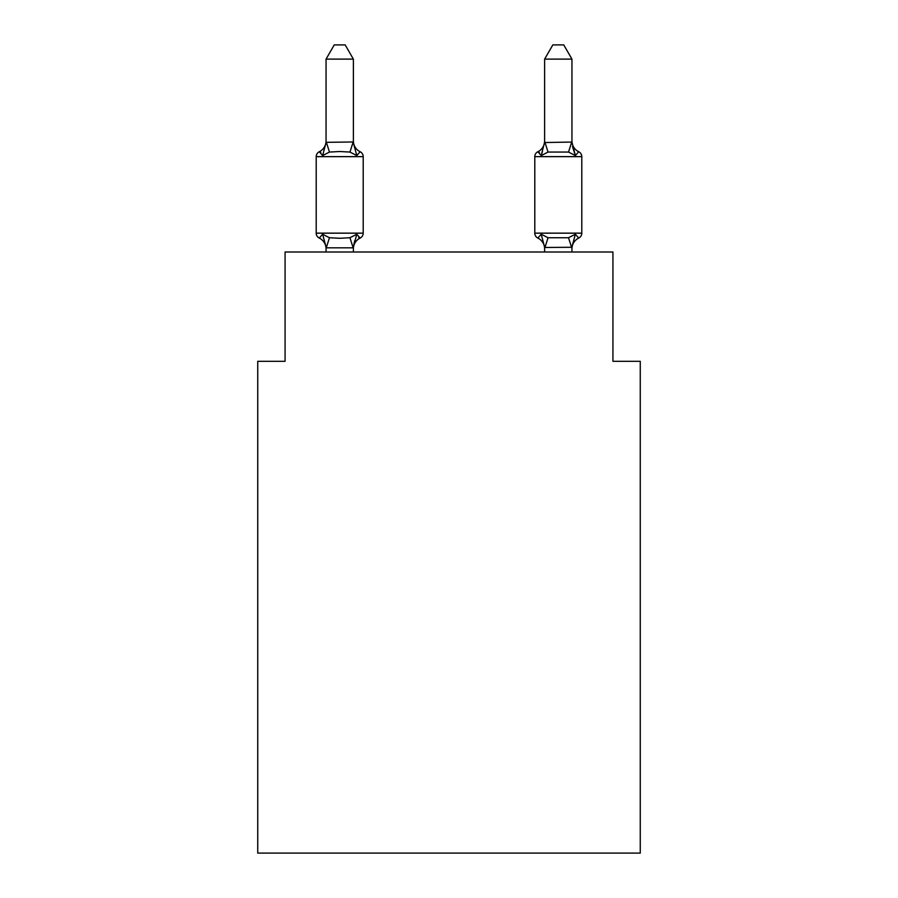 <?xml version="1.0" encoding="UTF-8"?>
<svg xmlns="http://www.w3.org/2000/svg" width="898" height="898" viewBox="0 0 898 898"><rect width="100%" height="100%" fill="white"/><g stroke="black" fill="none" stroke-linecap="round" stroke-linejoin="round"><path stroke-width="1.35" d="M640.263 853.1L640.263 361.299L612.93 361.299L612.93 252.001L285.07 252.001L285.07 361.299L257.737 361.299L257.737 853.1L640.263 853.1M578.716 238.071A5.467 5.467 0 0 0 581.792 233.154A5.467 5.467 0 0 1 578.716 238.071L575.371 234.221L578.716 238.071A5.467 5.467 0 0 0 581.792 233.154A5.467 5.467 0 0 1 578.716 238.071L575.371 234.221L578.716 238.071A5.467 5.467 0 0 0 581.792 233.154A5.467 5.467 0 0 1 578.716 238.071L575.371 234.221L578.716 238.071A5.467 5.467 0 0 0 581.792 233.154A5.467 5.467 0 0 1 578.716 238.071L575.371 234.221L578.716 238.071A5.467 5.467 0 0 0 581.792 233.154A5.467 5.467 0 0 1 578.716 238.071L575.371 234.221L578.716 238.071A5.467 5.467 0 0 0 581.792 233.154A5.467 5.467 0 0 1 578.716 238.071L575.371 234.221L578.716 238.071A5.467 5.467 0 0 0 581.792 233.154A5.467 5.467 0 0 1 578.716 238.071L575.371 234.221L578.716 238.071A5.467 5.467 0 0 0 581.792 233.154A5.467 5.467 0 0 1 578.716 238.071L575.371 234.221L578.716 238.071A5.467 5.467 0 0 0 581.792 233.154A5.467 5.467 0 0 1 578.716 238.071L575.371 234.221L578.716 238.071A5.467 5.467 0 0 0 581.792 233.154A5.467 5.467 0 0 1 578.716 238.071L575.371 234.221L578.716 238.071A5.467 5.467 0 0 0 581.792 233.154A5.467 5.467 0 0 1 578.716 238.071L575.371 234.221L578.716 238.071A5.467 5.467 0 0 0 581.792 233.154A5.467 5.467 0 0 1 578.716 238.071L575.371 234.221L578.716 238.071A5.467 5.467 0 0 0 581.792 233.154A5.467 5.467 0 0 1 578.716 238.071L575.371 234.221L578.716 238.071A5.467 5.467 0 0 0 581.792 233.154A5.467 5.467 0 0 1 578.716 238.071L575.371 234.221L578.716 238.071A5.467 5.467 0 0 0 581.792 233.154A5.467 5.467 0 0 1 578.716 238.071L575.371 234.221L578.716 238.071A5.467 5.467 0 0 0 581.792 233.154A5.467 5.467 0 0 1 578.716 238.071L575.371 234.221L578.716 238.071A5.467 5.467 0 0 0 581.792 233.154A5.467 5.467 0 0 1 578.716 238.071L575.371 234.221L578.716 238.071A5.467 5.467 0 0 0 581.792 233.154A5.467 5.467 0 0 1 578.716 238.071L575.371 234.221L578.716 238.071A5.467 5.467 0 0 0 581.792 233.154A5.467 5.467 0 0 1 578.716 238.071L575.371 234.221L578.716 238.071A5.467 5.467 0 0 0 581.792 233.154A5.467 5.467 0 0 1 578.716 238.071L575.371 234.221L578.716 238.071A5.467 5.467 0 0 0 581.792 233.154A5.467 5.467 0 0 1 578.716 238.071L575.371 234.221L578.716 238.071A5.467 5.467 0 0 0 581.792 233.154A5.467 5.467 0 0 1 578.716 238.071L575.371 234.221L578.716 238.071A5.467 5.467 0 0 0 581.792 233.154A5.467 5.467 0 0 1 578.716 238.071L575.371 234.221L578.716 238.071A5.467 5.467 0 0 0 581.792 233.154A5.467 5.467 0 0 1 578.716 238.071L575.371 234.221L578.716 238.071A5.467 5.467 0 0 0 581.792 233.154A5.467 5.467 0 0 1 578.716 238.071L575.371 234.221L578.716 238.071A5.467 5.467 0 0 0 581.792 233.154A5.467 5.467 0 0 1 578.716 238.071L575.371 234.221L578.716 238.071A5.467 5.467 0 0 0 581.792 233.154A5.467 5.467 0 0 1 578.716 238.071L575.371 234.221L578.716 238.071A5.467 5.467 0 0 0 581.792 233.154A5.467 5.467 0 0 1 578.716 238.071L575.371 234.221L578.716 238.071A5.467 5.467 0 0 0 581.792 233.154A5.467 5.467 0 0 1 578.716 238.071L575.371 234.221L578.716 238.071A5.467 5.467 0 0 0 581.792 233.154A5.467 5.467 0 0 1 578.716 238.071L575.371 234.221L578.716 238.071A5.467 5.467 0 0 0 581.792 233.154A5.467 5.467 0 0 1 578.716 238.071L575.371 234.221L578.716 238.071A12.022 12.022 0 0 0 571.947 248.881L571.947 248.881M578.716 151.74A5.467 5.467 0 0 1 581.792 156.645A5.467 5.467 0 0 0 578.716 151.74L575.371 155.578L572.509 146.655L575.371 155.578L578.716 151.74A5.467 5.467 0 0 1 581.792 156.645A5.467 5.467 0 0 0 578.716 151.74L575.371 155.578L572.509 146.655L575.371 155.578L578.716 151.74A5.467 5.467 0 0 1 581.792 156.645A5.467 5.467 0 0 0 578.716 151.74L575.371 155.578L572.509 146.655L575.371 155.578L578.716 151.74A5.467 5.467 0 0 1 581.792 156.645A5.467 5.467 0 0 0 578.716 151.74A5.467 5.467 0 0 1 581.792 156.645A5.467 5.467 0 0 0 578.716 151.74A5.467 5.467 0 0 1 581.792 156.645A5.467 5.467 0 0 0 578.716 151.74A5.467 5.467 0 0 1 581.792 156.645A5.467 5.467 0 0 0 578.716 151.74A5.467 5.467 0 0 1 581.792 156.645A5.467 5.467 0 0 0 578.716 151.74A5.467 5.467 0 0 1 581.792 156.645A5.467 5.467 0 0 0 578.716 151.74A5.467 5.467 0 0 1 581.792 156.645A5.467 5.467 0 0 0 578.716 151.74A5.467 5.467 0 0 1 581.792 156.645A5.467 5.467 0 0 0 578.716 151.74A5.467 5.467 0 0 1 581.792 156.645A5.467 5.467 0 0 0 578.716 151.74A5.467 5.467 0 0 1 581.792 156.645A5.467 5.467 0 0 0 578.716 151.74A5.467 5.467 0 0 1 581.792 156.645A5.467 5.467 0 0 0 578.716 151.74A5.467 5.467 0 0 1 581.792 156.645A5.467 5.467 0 0 0 578.716 151.74L575.371 155.578L578.716 151.74L575.371 155.578L572.509 146.655L575.371 155.578L578.716 151.74L575.371 155.578L578.716 151.74L575.371 155.578L572.509 146.655L575.371 155.578L578.716 151.74L575.371 155.578L578.716 151.74L575.371 155.578L572.509 146.655L575.371 155.578L578.716 151.74L575.371 155.578L578.716 151.74L575.371 155.578L572.509 146.655L575.371 155.578L578.716 151.74L575.371 155.578L578.716 151.74L575.371 155.578L572.509 146.655L575.371 155.578L578.716 151.74L575.371 155.578L578.716 151.74L575.371 155.578L572.509 146.655L575.371 155.578L578.716 151.74L575.371 155.578L578.716 151.74L575.371 155.578L572.509 146.655L575.371 155.578L578.716 151.74L575.371 155.578L578.716 151.74L575.371 155.578L572.509 146.655L575.371 155.578L578.716 151.74L575.371 155.578L578.716 151.74L575.371 155.578L572.509 146.655L575.371 155.578L578.716 151.74L575.371 155.578L578.716 151.74L575.371 155.578L572.509 146.655L575.371 155.578L578.716 151.74L575.371 155.578L578.716 151.74L575.371 155.578L572.509 146.655L575.371 155.578L578.716 151.74A5.467 5.467 0 0 1 581.792 156.645A5.467 5.467 0 0 0 578.716 151.74L575.371 155.578L572.509 146.655L575.371 155.578L578.716 151.74A12.022 12.022 0 0 1 571.947 140.93M571.947 142.052L571.947 59.111L544.626 59.111L544.626 142.535L571.947 142.052L575.371 155.578L568.535 152.065L548.038 152.065L541.213 155.578L537.868 151.74L539.417 152.48L537.868 151.74A5.467 5.467 0 0 0 534.793 156.645L534.793 233.154A5.467 5.467 0 0 0 537.868 238.071A12.022 12.022 0 0 1 544.626 248.881A12.022 12.022 0 0 0 537.868 238.071A12.022 12.022 0 0 1 544.626 248.881A12.022 12.022 0 0 0 537.868 238.071A12.022 12.022 0 0 1 544.626 248.881A12.022 12.022 0 0 0 537.868 238.071A12.022 12.022 0 0 1 544.626 248.881A12.022 12.022 0 0 0 537.868 238.071A12.022 12.022 0 0 1 544.626 248.881A12.022 12.022 0 0 0 537.868 238.071A12.022 12.022 0 0 1 544.626 248.881A12.022 12.022 0 0 0 537.868 238.071A12.022 12.022 0 0 1 544.626 248.881A12.022 12.022 0 0 0 537.868 238.071L541.213 234.221L537.868 238.071A12.022 12.022 0 0 1 544.626 248.881A12.022 12.022 0 0 0 537.868 238.071A12.022 12.022 0 0 1 544.626 248.881A12.022 12.022 0 0 0 537.868 238.071A12.022 12.022 0 0 1 544.626 248.881A12.022 12.022 0 0 0 537.868 238.071A12.022 12.022 0 0 1 544.626 248.881A12.022 12.022 0 0 0 537.868 238.071A12.022 12.022 0 0 1 544.626 248.881A12.022 12.022 0 0 0 537.868 238.071A12.022 12.022 0 0 1 544.626 248.881A12.022 12.022 0 0 0 537.868 238.071L541.213 234.221L537.868 238.071A12.022 12.022 0 0 1 544.626 248.881A12.022 12.022 0 0 0 537.868 238.071L541.213 234.221L537.868 238.071A12.022 12.022 0 0 1 544.626 248.881A12.022 12.022 0 0 0 537.868 238.071L541.213 234.221L537.868 238.071A12.022 12.022 0 0 1 544.626 248.881M571.947 252.001L571.947 247.264L544.626 247.478M542.482 151.257L541.213 155.578L542.482 151.257L541.213 155.578L542.482 151.257L541.213 155.578L542.482 151.257L541.213 155.578L542.482 151.257L541.213 155.578L542.482 151.257L541.213 155.578L542.482 151.257L541.213 155.578L542.482 151.257L541.213 155.578L542.482 151.257L541.213 155.578L542.482 151.257L541.213 155.578L542.482 151.257L541.213 155.578L542.482 151.257L541.213 155.578L542.482 151.257L541.213 155.578L542.482 151.257L541.213 155.578L542.482 151.257L541.213 155.578L542.482 151.257L541.213 155.578L537.868 151.74A12.022 12.022 0 0 0 544.626 140.93L544.626 140.93M353.374 248.881A12.022 12.022 0 0 1 360.132 238.071L356.787 234.221L360.132 238.071L356.787 234.221L360.132 238.071L356.787 234.221L360.132 238.071L356.787 234.221L360.132 238.071L356.787 234.221L360.132 238.071L356.787 234.221L360.132 238.071L356.787 234.221L360.132 238.071L356.787 234.221L360.132 238.071L356.787 234.221L360.132 238.071L356.787 234.221L360.132 238.071L356.787 234.221L360.132 238.071L356.787 234.221L360.132 238.071L356.787 234.221L360.132 238.071L356.787 234.221L360.132 238.071L356.787 234.221L360.132 238.071L356.787 234.221L353.15 247.826L326.266 247.826L322.629 234.221L319.284 238.071A5.467 5.467 0 0 1 316.208 233.154A5.467 5.467 0 0 0 319.284 238.071L322.629 234.221L319.284 238.071A5.467 5.467 0 0 1 316.208 233.154A5.467 5.467 0 0 0 319.284 238.071A5.467 5.467 0 0 1 316.208 233.154A5.467 5.467 0 0 0 319.284 238.071L322.629 234.221L319.284 238.071A5.467 5.467 0 0 1 316.208 233.154A5.467 5.467 0 0 0 319.284 238.071L322.629 234.221L319.284 238.071A5.467 5.467 0 0 1 316.208 233.154A5.467 5.467 0 0 0 319.284 238.071L322.629 234.221L319.284 238.071A5.467 5.467 0 0 1 316.208 233.154A5.467 5.467 0 0 0 319.284 238.071A5.467 5.467 0 0 1 316.208 233.154A5.467 5.467 0 0 0 319.284 238.071L322.629 234.221L319.284 238.071A5.467 5.467 0 0 1 316.208 233.154A5.467 5.467 0 0 0 319.284 238.071L322.629 234.221L319.284 238.071A5.467 5.467 0 0 1 316.208 233.154A5.467 5.467 0 0 0 319.284 238.071A5.467 5.467 0 0 1 316.208 233.154A5.467 5.467 0 0 0 319.284 238.071A5.467 5.467 0 0 1 316.208 233.154A5.467 5.467 0 0 0 319.284 238.071L322.629 234.221L319.284 238.071A5.467 5.467 0 0 1 316.208 233.154A5.467 5.467 0 0 0 319.284 238.071L322.629 234.221L319.284 238.071A5.467 5.467 0 0 1 316.208 233.154A5.467 5.467 0 0 0 319.284 238.071A5.467 5.467 0 0 1 316.208 233.154A5.467 5.467 0 0 0 319.284 238.071A5.467 5.467 0 0 1 316.208 233.154A5.467 5.467 0 0 0 319.284 238.071L322.629 234.221L319.284 238.071A5.467 5.467 0 0 1 316.208 233.154A5.467 5.467 0 0 0 319.284 238.071L322.629 234.221L319.284 238.071A5.467 5.467 0 0 1 316.208 233.154A5.467 5.467 0 0 0 319.284 238.071A5.467 5.467 0 0 1 316.208 233.154A5.467 5.467 0 0 0 319.284 238.071L322.629 234.221L319.284 238.071A5.467 5.467 0 0 1 316.208 233.154A5.467 5.467 0 0 0 319.284 238.071L322.629 234.221L319.284 238.071A5.467 5.467 0 0 1 316.208 233.154A5.467 5.467 0 0 0 319.284 238.071L322.629 234.221L319.284 238.071A5.467 5.467 0 0 1 316.208 233.154A5.467 5.467 0 0 0 319.284 238.071A5.467 5.467 0 0 1 316.208 233.154A5.467 5.467 0 0 0 319.284 238.071L322.629 234.221L319.284 238.071A5.467 5.467 0 0 1 316.208 233.154A5.467 5.467 0 0 0 319.284 238.071L322.629 234.221L319.284 238.071A5.467 5.467 0 0 1 316.208 233.154A5.467 5.467 0 0 0 319.284 238.071A5.467 5.467 0 0 1 316.208 233.154A5.467 5.467 0 0 0 319.284 238.071A5.467 5.467 0 0 1 316.208 233.154A5.467 5.467 0 0 0 319.284 238.071L322.629 234.221L319.284 238.071A5.467 5.467 0 0 1 316.208 233.154A5.467 5.467 0 0 0 319.284 238.071L322.629 234.221L319.284 238.071A5.467 5.467 0 0 1 316.208 233.154A5.467 5.467 0 0 0 319.284 238.071A5.467 5.467 0 0 1 316.208 233.154A5.467 5.467 0 0 0 319.284 238.071A5.467 5.467 0 0 1 316.208 233.154A5.467 5.467 0 0 0 319.284 238.071L322.629 234.221L319.284 238.071A5.467 5.467 0 0 1 316.208 233.154A5.467 5.467 0 0 0 319.284 238.071L322.629 234.221L319.284 238.071L322.629 234.221L319.284 238.071L322.629 234.221L319.284 238.071L322.629 234.221L319.284 238.071L322.629 234.221L319.284 238.071L322.629 234.221L319.284 238.071L322.629 234.221L329.465 237.734L339.713 238.284L349.962 237.734L356.787 234.221L360.132 238.071L358.583 237.319L360.132 238.071A5.467 5.467 0 0 0 363.207 233.154L363.207 156.645A5.467 5.467 0 0 0 360.132 151.74A5.467 5.467 0 0 1 363.207 156.645A5.467 5.467 0 0 0 360.132 151.74A5.467 5.467 0 0 1 363.207 156.645A5.467 5.467 0 0 0 360.132 151.74A5.467 5.467 0 0 1 363.207 156.645A5.467 5.467 0 0 0 360.132 151.74A5.467 5.467 0 0 1 363.207 156.645A5.467 5.467 0 0 0 360.132 151.74A5.467 5.467 0 0 1 363.207 156.645A5.467 5.467 0 0 0 360.132 151.74A5.467 5.467 0 0 1 363.207 156.645A5.467 5.467 0 0 0 360.132 151.74A5.467 5.467 0 0 1 363.207 156.645A5.467 5.467 0 0 0 360.132 151.74A5.467 5.467 0 0 1 363.207 156.645A5.467 5.467 0 0 0 360.132 151.74A5.467 5.467 0 0 1 363.207 156.645A5.467 5.467 0 0 0 360.132 151.74A5.467 5.467 0 0 1 363.207 156.645A5.467 5.467 0 0 0 360.132 151.74A5.467 5.467 0 0 1 363.207 156.645A5.467 5.467 0 0 0 360.132 151.74A5.467 5.467 0 0 1 363.207 156.645A5.467 5.467 0 0 0 360.132 151.74A5.467 5.467 0 0 1 363.207 156.645A5.467 5.467 0 0 0 360.132 151.74A5.467 5.467 0 0 1 363.207 156.645A5.467 5.467 0 0 0 360.132 151.74A5.467 5.467 0 0 1 363.207 156.645A5.467 5.467 0 0 0 360.132 151.74A5.467 5.467 0 0 1 363.207 156.645A5.467 5.467 0 0 0 360.132 151.74A5.467 5.467 0 0 1 363.207 156.645A5.467 5.467 0 0 0 360.132 151.74A5.467 5.467 0 0 1 363.207 156.645A5.467 5.467 0 0 0 360.132 151.74A5.467 5.467 0 0 1 363.207 156.645A5.467 5.467 0 0 0 360.132 151.74A5.467 5.467 0 0 1 363.207 156.645A5.467 5.467 0 0 0 360.132 151.74A5.467 5.467 0 0 1 363.207 156.645A5.467 5.467 0 0 0 360.132 151.74A5.467 5.467 0 0 1 363.207 156.645A5.467 5.467 0 0 0 360.132 151.74A5.467 5.467 0 0 1 363.207 156.645A5.467 5.467 0 0 0 360.132 151.74A5.467 5.467 0 0 1 363.207 156.645A5.467 5.467 0 0 0 360.132 151.74A5.467 5.467 0 0 1 363.207 156.645A5.467 5.467 0 0 0 360.132 151.74A5.467 5.467 0 0 1 363.207 156.645A5.467 5.467 0 0 0 360.132 151.74A5.467 5.467 0 0 1 363.207 156.645A5.467 5.467 0 0 0 360.132 151.74A5.467 5.467 0 0 1 363.207 156.645A5.467 5.467 0 0 0 360.132 151.74A5.467 5.467 0 0 1 363.207 156.645A5.467 5.467 0 0 0 360.132 151.74A5.467 5.467 0 0 1 363.207 156.645A5.467 5.467 0 0 0 360.132 151.74L356.787 155.578L360.132 151.74A5.467 5.467 0 0 1 363.207 156.645L316.208 156.645A5.467 5.467 0 0 1 319.284 151.74L320.844 152.48L319.284 151.74L320.844 152.48L319.284 151.74L320.844 152.48L319.284 151.74L320.844 152.48L319.284 151.74L320.844 152.48L319.284 151.74L320.844 152.48L319.284 151.74L320.844 152.48L319.284 151.74L320.844 152.48L319.284 151.74L320.844 152.48L319.284 151.74L320.844 152.48L319.284 151.74L320.844 152.48L319.284 151.74L320.844 152.48L319.284 151.74L320.844 152.48L319.284 151.74L320.844 152.48L319.284 151.74L320.844 152.48L319.284 151.74L322.629 155.578L319.284 151.74A12.022 12.022 0 0 0 326.053 140.93M353.374 59.111L326.053 59.111L334.247 44.9L345.169 44.9L353.374 59.111L353.374 142.333M326.053 142.333L353.15 141.974L356.787 155.578L360.132 151.74A12.022 12.022 0 0 1 353.374 140.93L353.374 140.93M326.053 248.881L326.053 248.881A12.022 12.022 0 0 0 319.284 238.071M353.374 247.264L354.654 240.832M356.787 155.578L349.962 152.065L339.713 151.515L329.465 152.065L322.629 155.578L326.053 142.535L326.053 59.111M326.053 252.001L326.053 247.478M544.626 252.001L544.626 247.264L541.213 234.221L537.868 238.071A5.467 5.467 0 0 1 534.793 233.154A5.467 5.467 0 0 0 537.868 238.071A5.467 5.467 0 0 1 534.793 233.154A5.467 5.467 0 0 0 537.868 238.071A5.467 5.467 0 0 1 534.793 233.154A5.467 5.467 0 0 0 537.868 238.071A5.467 5.467 0 0 1 534.793 233.154A5.467 5.467 0 0 0 537.868 238.071L541.213 234.221L537.868 238.071A5.467 5.467 0 0 1 534.793 233.154A5.467 5.467 0 0 0 537.868 238.071L541.213 234.221L537.868 238.071A5.467 5.467 0 0 1 534.793 233.154A5.467 5.467 0 0 0 537.868 238.071L541.213 234.221L537.868 238.071A5.467 5.467 0 0 1 534.793 233.154A5.467 5.467 0 0 0 537.868 238.071L541.213 234.221L537.868 238.071A5.467 5.467 0 0 1 534.793 233.154A5.467 5.467 0 0 0 537.868 238.071L541.213 234.221L537.868 238.071A5.467 5.467 0 0 1 534.793 233.154A5.467 5.467 0 0 0 537.868 238.071L541.213 234.221L537.868 238.071A5.467 5.467 0 0 1 534.793 233.154A5.467 5.467 0 0 0 537.868 238.071L541.213 234.221L537.868 238.071A5.467 5.467 0 0 1 534.793 233.154A5.467 5.467 0 0 0 537.868 238.071L541.213 234.221L537.868 238.071A5.467 5.467 0 0 1 534.793 233.154A5.467 5.467 0 0 0 537.868 238.071L541.213 234.221L537.868 238.071A5.467 5.467 0 0 1 534.793 233.154A5.467 5.467 0 0 0 537.868 238.071L541.213 234.221L537.868 238.071A5.467 5.467 0 0 1 534.793 233.154A5.467 5.467 0 0 0 537.868 238.071L541.213 234.221L537.868 238.071A5.467 5.467 0 0 1 534.793 233.154A5.467 5.467 0 0 0 537.868 238.071L541.213 234.221L548.038 237.734L568.535 237.734L575.371 234.221L571.734 247.826L568.535 237.734M544.626 142.052L541.213 155.578M322.629 155.578L319.284 151.74M316.208 156.645L316.208 233.154L363.207 233.154M353.374 252.001L353.374 247.758M534.793 156.645L581.792 156.645L581.792 233.154L534.793 233.154M541.213 234.221L537.868 238.071M575.371 155.578L572.509 146.655M544.626 59.111L552.831 44.9L563.753 44.9L571.947 59.111M329.465 237.734L326.266 247.826M349.962 237.734L353.15 247.826M326.266 141.974L329.465 152.065M353.15 141.974L349.962 152.065M544.85 247.826L548.038 237.734M568.535 152.065L571.734 141.974M548.038 152.065L544.85 141.974"/></g></svg>

